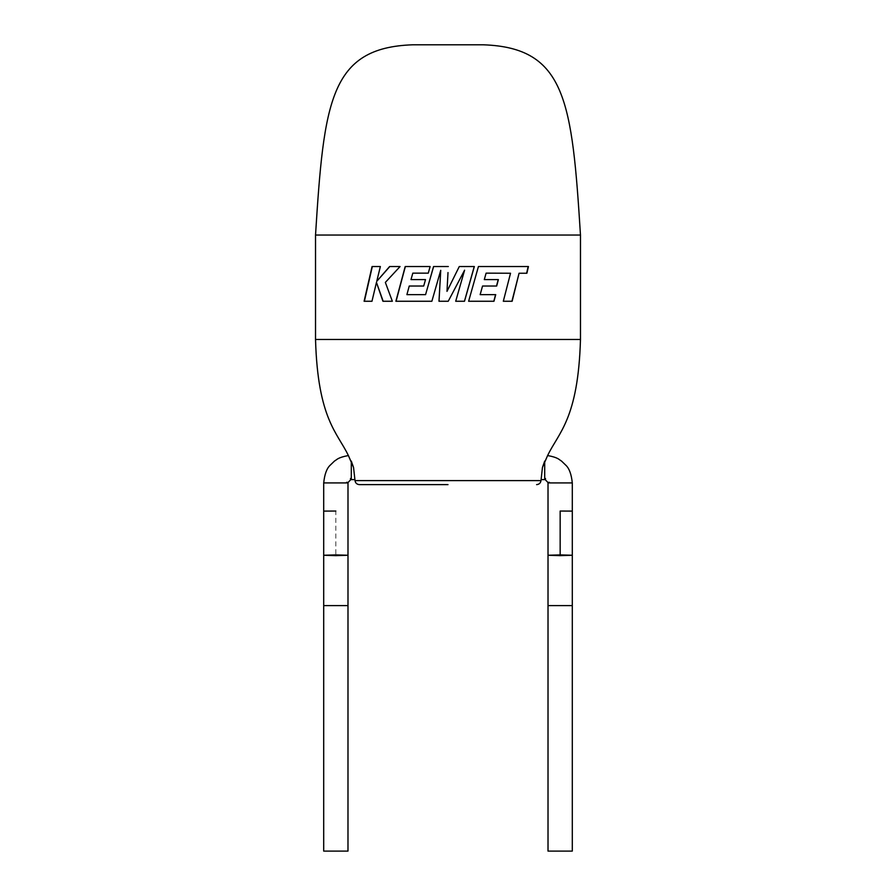 <?xml version="1.0" encoding="UTF-8"?>
<svg xmlns="http://www.w3.org/2000/svg" width="896" height="896" viewBox="0 0 896 896"><rect width="100%" height="100%" fill="white"/><g stroke="black" fill="none" stroke-linecap="round" stroke-linejoin="round"><path stroke-width="0.67" stroke-dasharray="4.48 3.36" d="M548.016 605.595L572.298 605.595M560.157 554.882L548.016 555.262L560.157 555.643L572.298 555.262L560.157 554.882M323.702 605.595L347.984 605.595M335.843 554.882L347.984 555.262L335.843 555.643L323.702 555.262L335.843 554.882M323.702 851.11L347.984 851.11M547.624 455.538L544.701 461.093L544.701 479.618M542.45 467.466L541.094 479.618M353.55 467.466L354.906 479.618M315.526 235.032L580.474 235.032M315.526 339.483L580.474 339.483M348.376 455.538L351.299 461.093L351.299 479.618M359.397 484.635L448 484.635M412.675 44.8L483.325 44.8M371.974 301.258L376.701 282.408M392.347 301.258L382.939 301.258M392.526 301.258L385.347 282.408M385.56 282.408L400.064 266.538M400.221 266.538L389.603 266.538M376.992 281.344L380.363 266.538M380.587 266.538L372.064 266.538M372.221 301.258L364.101 301.258M446.992 291.346L448 272.552M448.325 266.538L433.563 266.538M425.645 294.65L406.896 294.65M407.03 294.65L409.248 286.026M409.371 286.026L423.707 286.026M423.786 286.026L425.51 279.608M425.589 279.608L410.995 279.608M411.118 279.608L412.81 273.146M412.922 273.146L428.266 273.146M428.333 273.146L430.125 266.538M430.192 266.538L405.205 266.538M431.872 301.258L395.875 301.258M431.928 301.258L440.742 270.346M448.235 301.258L438.984 301.258M464.531 270.2L455.706 301.258M455.683 301.258L464.498 301.258M448 289.307L459.245 266.538L474.342 266.538M485.979 273.146L510.317 273.246L503.317 301.258M503.126 301.258L512.142 301.258M518.829 273.246L526.893 273.246M502.779 266.538L528.438 266.538M502.6 266.538L478.43 266.538M478.33 266.538L468.63 301.258M468.563 301.258L493.976 301.258M480.043 294.65L495.723 294.65M482.418 286.026L496.675 286.026M484.187 279.608L498.378 279.608M540.994 480.603L355.006 480.603M560.157 511.045L572.298 511.101L560.157 511.045M548.016 482.922L572.298 482.922M335.843 511.045L323.702 511.101L335.843 511.045L335.843 555.643M347.984 482.922L323.702 482.922M350.739 479.685L350.504 478.486L350.616 479.629M346.618 482.306L348.029 482.53M545.496 478.486L545.261 479.685M547.971 482.53L549.282 482.317"/><path stroke-width="1.34" d="M315.526 235.032C323.938 101.696 329.941 47.634 412.675 44.8L483.325 44.8C566.059 47.634 572.062 101.696 580.474 235.032L315.526 235.032L315.526 339.483C317.8 419.093 337.557 432.779 348.376 455.538L353.55 467.466L351.299 461.093L351.299 479.618L350.616 479.629L350.504 478.486L350.739 479.685L348.029 482.53L346.618 482.306L348.029 482.53M580.474 235.032L580.474 339.483L315.526 339.483M580.474 339.483C578.2 419.093 558.443 432.779 547.624 455.538L542.45 467.466L544.701 461.093L544.701 479.618L545.384 479.629L545.496 478.486L545.261 479.685L547.971 482.53L549.382 482.306L548.016 482.922L572.298 482.922C571.424 474.466 569.341 468.653 566.082 465.472L561.49 461.037C558.914 459.682 558.712 457.632 547.624 455.538M353.55 467.466L355.006 480.603L540.994 480.603L542.45 467.466M448 484.635L359.397 484.635C356.866 484.4 355.41 483.056 355.006 480.603M572.298 851.11L548.016 851.11L572.298 851.11L572.298 605.595L548.016 605.595L548.016 482.922M560.157 554.882L548.016 555.262L560.157 555.643L572.298 555.262L560.157 554.882M347.984 605.595L323.702 605.595L323.702 851.11L347.984 851.11L347.995 482.406L346.618 482.306L347.995 482.406M335.843 554.882L347.984 555.262L335.843 555.643L323.702 555.262L335.843 554.882M512.142 301.258L503.317 301.258L510.53 273.246L486.102 273.146L484.299 279.608L498.378 279.608L496.675 286.026L482.541 286.026L480.155 294.65L495.723 294.65L493.976 301.258L468.63 301.258L478.43 266.538L528.438 266.538L526.893 273.246L519.064 273.246L512.142 301.258M448.325 266.538L433.563 266.538L425.566 294.65L406.896 294.65L409.248 286.026L423.707 286.026L425.51 279.608L410.995 279.608L412.81 273.146L428.266 273.146L430.125 266.538L405.205 266.538L395.875 301.258L431.872 301.258L440.72 270.346L438.984 301.258L448.235 301.258L464.587 270.2L455.706 301.258L464.498 301.258L474.342 266.538L459.278 266.538L446.992 291.346L448 272.552M376.454 282.408L382.939 301.258L392.347 301.258L385.347 282.408L400.064 266.538L389.603 266.538L376.746 281.344L380.363 266.538L372.064 266.538L364.101 301.258L371.974 301.258L376.454 282.408L383.163 301.258M389.805 266.538L376.746 281.344M372.31 266.538L364.381 301.258M446.992 291.346L448 289.307M433.619 266.538L425.566 294.65M405.35 266.538L396.054 301.258M440.742 270.346L439.018 301.258M448.235 301.258L464.587 270.2M464.442 301.258L474.253 266.538M511.93 301.258L519.064 273.246M526.635 273.246L528.17 266.538M493.819 301.258L495.566 294.65M482.541 286.026L480.155 294.65M496.507 286.026L498.21 279.608M486.102 273.146L484.299 279.608M560.157 511.045L572.298 511.101L560.157 511.045L560.157 555.643M335.843 511.045L323.702 511.101L335.843 511.045M323.702 605.595L323.702 482.922L347.984 482.922M540.994 480.603C540.59 483.056 539.134 484.4 536.603 484.635M572.298 605.595L572.298 482.922M541.094 479.618L544.701 479.618M354.906 479.618L351.299 479.618M323.702 482.922C324.576 474.466 326.659 468.653 329.918 465.472L334.51 461.037C337.086 459.682 337.288 457.632 348.376 455.538M549.382 482.306L548.005 482.406M548.016 605.595L548.016 851.11"/></g></svg>
